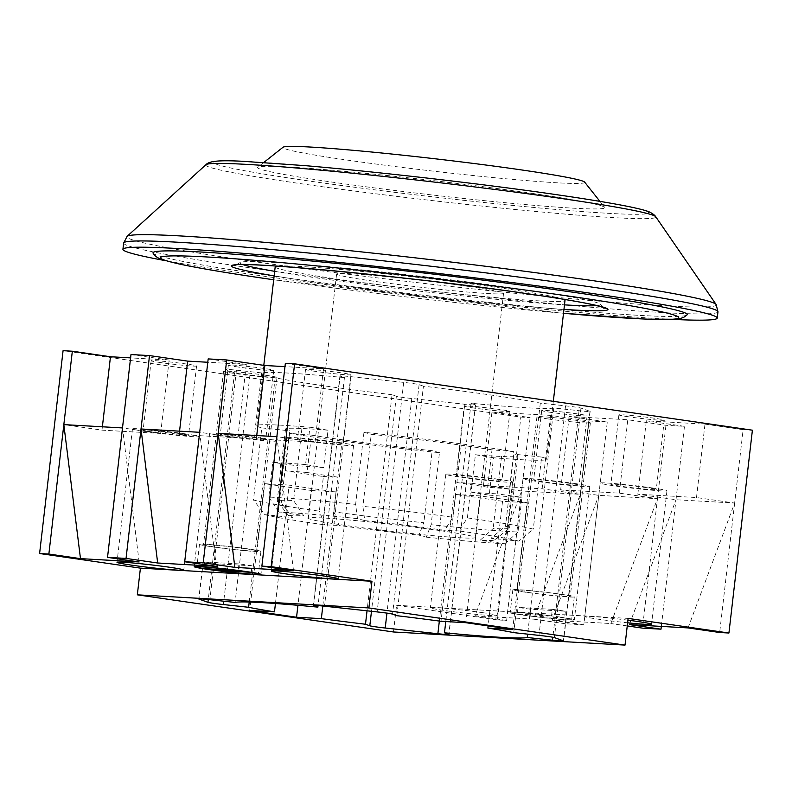<?xml version="1.0" encoding="UTF-8"?>
<svg xmlns="http://www.w3.org/2000/svg" width="792" height="792" viewBox="0 0 792 792"><rect width="100%" height="100%" fill="white"/><g stroke="black" fill="none" stroke-linecap="round" stroke-linejoin="round"><path stroke-width="0.59" stroke-dasharray="3.96 2.97" d="M153.064 253.133A268.894 11.058 -173.4 0 0 265.716 274.943A268.894 11.058 -173.4 0 0 538.55 307.345A268.894 11.058 -173.4 0 0 687.03 314.919M274.666 271.329A181.507 7.465 -173.4 0 0 315.889 277.784A181.507 7.465 -173.4 0 0 564.478 304.87M596.841 305.583A181.507 7.465 -173.4 0 0 600.326 304.316A181.507 7.465 -173.4 0 0 524.284 289.595A181.507 7.465 -173.4 0 0 340.124 267.726A181.507 7.465 -173.4 0 0 239.897 262.607A181.507 7.465 -173.4 0 0 242.995 264.647M518.819 541.124A132.432 5.445 -173.4 0 0 467.854 532.194A132.432 5.445 -173.4 0 0 459.093 530.947L467.379 517.899A145.876 5.999 6.6 0 1 477.121 519.295A145.876 5.999 6.6 0 1 533.283 529.135L518.819 541.124L491.04 538.223L505.504 526.225A116.969 4.811 6.6 0 1 509.573 527.987A116.969 4.811 6.6 0 1 509.444 528.175A116.969 4.811 6.6 0 1 493.168 528.551L480.101 540.283A103.524 4.257 -173.4 0 0 494.564 539.946A103.524 4.257 -173.4 0 0 491.04 538.223M440.075 530.62A84.031 3.455 -173.4 0 0 353.658 520.384A84.031 3.455 -173.4 0 0 308.355 518.225A84.031 3.455 -173.4 0 0 343.589 525.155A84.031 3.455 -173.4 0 0 430.007 535.392A84.031 3.455 -173.4 0 0 475.299 537.55A84.031 3.455 -173.4 0 0 440.075 530.62M468.329 286.427A84.031 3.455 -173.4 0 0 381.912 276.19A84.031 3.455 -173.4 0 0 336.61 274.032A84.031 3.455 -173.4 0 0 371.844 280.952A84.031 3.455 -173.4 0 0 458.261 291.189A84.031 3.455 -173.4 0 0 503.554 293.347A84.031 3.455 -173.4 0 0 468.329 286.427M285.278 470.725L289.605 433.363L311.424 435.125L307.108 472.487L285.278 470.725A145.876 5.999 -173.4 0 0 313.642 475.101A145.876 5.999 -173.4 0 0 323.393 476.497L319.374 511.187A145.876 5.999 6.6 0 1 309.632 509.801A145.876 5.999 6.6 0 1 253.47 499.96L264.845 514.652L292.624 517.552L281.249 502.861A116.969 4.811 6.6 0 1 277.259 501.306A116.969 4.811 6.6 0 1 277.18 501.098A116.969 4.811 6.6 0 1 293.575 500.534L303.564 515.493A103.524 4.257 -173.4 0 0 289.06 516.176A103.524 4.257 -173.4 0 0 292.624 517.552M289.605 433.363A145.876 5.999 -173.4 0 0 317.968 437.738A145.876 5.999 -173.4 0 0 439.461 452.678L431.125 524.73L426.195 537.144L418.909 535.144L423.839 522.73A116.969 4.811 6.6 0 1 333.868 511.83L339.065 525.472A103.524 4.257 -173.4 0 0 418.909 535.144M275.18 266.924A145.876 5.999 -173.4 0 0 336.343 278.942A145.876 5.999 -173.4 0 0 486.347 296.713A145.876 5.999 -173.4 0 0 564.993 300.455M562.944 299.178A145.876 5.999 -173.4 0 0 503.831 288.437A145.876 5.999 -173.4 0 0 277.467 266.152M513.82 451.608L492 449.846L487.674 487.209L509.503 488.971L513.82 451.608A145.876 5.999 -173.4 0 0 485.456 447.233A145.876 5.999 -173.4 0 0 363.964 432.293L355.628 504.356L357.469 518.631L364.756 520.631L362.904 506.355A116.969 4.811 6.6 0 1 452.885 517.265L444.599 530.303A103.524 4.257 -173.4 0 0 364.756 520.631M509.503 488.971A145.876 5.999 -173.4 0 0 481.13 484.595A145.876 5.999 -173.4 0 0 471.388 483.209L467.379 517.899M493.525 457.756L475.408 454.757L471.082 492.119L489.208 495.129L493.525 457.756A145.876 5.999 -173.4 0 0 546.619 459.251A145.876 5.999 -173.4 0 0 541.619 457.073L533.283 529.135M489.208 495.129A145.876 5.999 -173.4 0 0 521.977 497.327L517.968 532.016A145.876 5.999 6.6 0 1 431.125 524.73M309.9 427.205L328.017 430.214L323.69 467.577L305.573 464.577L309.9 427.205A145.876 5.999 -173.4 0 0 256.806 425.72A145.876 5.999 -173.4 0 0 261.805 427.898L253.47 499.96M305.573 464.577A145.876 5.999 -173.4 0 0 272.804 462.38L268.785 497.069A145.876 5.999 6.6 0 1 355.628 504.356M426.195 537.144A132.432 5.445 -173.4 0 0 504.89 543.748L480.101 540.283M459.093 530.947L444.599 530.303M357.469 518.631A132.432 5.445 -173.4 0 0 278.774 512.028L303.564 515.493M264.845 514.652A132.432 5.445 -173.4 0 0 324.572 524.829L339.065 525.472M492 449.846A116.959 4.811 -173.4 0 0 461.221 445.203A116.969 4.811 -173.4 0 0 371.25 434.293L362.904 506.355M487.674 487.209A116.959 4.811 -173.4 0 0 456.905 482.566L452.885 517.265M363.964 432.293L371.25 434.293M461.221 445.203L456.905 482.566L471.388 483.209M328.017 430.214A116.959 4.811 -173.4 0 0 301.91 428.482A116.969 4.811 -173.4 0 0 285.516 429.046A116.969 4.811 -173.4 0 0 289.585 430.798L281.249 502.861M323.69 467.577A116.959 4.811 -173.4 0 0 297.594 465.844L293.575 500.534M261.805 427.898L289.585 430.798M278.774 512.028L268.785 497.069M301.91 428.482L297.594 465.844L272.804 462.38M311.424 435.125A116.959 4.811 -173.4 0 0 342.203 439.768A116.969 4.811 -173.4 0 0 432.185 450.678L423.839 522.73M307.108 472.487A116.959 4.811 -173.4 0 0 337.877 477.13L333.868 511.83M439.461 452.678L432.185 450.678M324.572 524.829L319.374 511.187M342.203 439.768L337.877 477.13L323.393 476.497M475.408 454.757A116.959 4.811 -173.4 0 0 501.514 456.489A116.969 4.811 -173.4 0 0 517.909 455.925A116.969 4.811 -173.4 0 0 513.84 454.172L505.504 526.225M471.082 492.119A116.959 4.811 -173.4 0 0 497.188 493.852L493.168 528.551M541.619 457.073L513.84 454.172M504.89 543.748L517.968 532.016M501.514 456.489L497.188 493.852L521.977 497.327M265.716 375.269A26.888 1.109 6.6 0 1 276.992 377.487A26.888 1.109 6.6 0 1 262.498 376.794A26.888 1.109 6.6 0 1 234.848 373.517A26.888 1.109 6.6 0 1 223.572 371.309A26.888 1.109 6.6 0 1 238.065 371.993A26.888 1.109 6.6 0 1 265.716 375.269M245.649 548.747A26.888 1.109 6.6 0 1 256.925 550.965A26.888 1.109 6.6 0 1 242.421 550.272A26.888 1.109 6.6 0 1 214.771 546.995A26.888 1.109 6.6 0 1 203.495 544.777A26.888 1.109 6.6 0 1 217.998 545.47A26.888 1.109 6.6 0 1 245.649 548.747M212.454 546.866A30.918 1.267 -173.4 0 0 244.253 550.628A30.918 1.267 -173.4 0 0 260.924 551.42A30.918 1.267 -173.4 0 0 247.965 548.876A30.918 1.267 -173.4 0 0 216.166 545.114A30.918 1.267 -173.4 0 0 199.495 544.312A30.918 1.267 -173.4 0 0 212.454 546.866M251.282 572.309L252.034 565.805A30.918 1.267 -173.4 0 0 246.104 564.884A30.918 1.267 -173.4 0 0 238.956 563.904L238.194 570.458M238.956 563.904L204.683 561.964A30.918 1.267 -173.4 0 0 210.603 562.874A30.918 1.267 -173.4 0 0 217.76 563.864L217.117 569.389M204.683 561.964L203.91 568.636M252.034 565.805L217.76 563.864M548.203 418.958A26.888 1.109 -173.4 0 0 575.853 422.235A26.888 1.109 -173.4 0 0 590.357 422.928A26.888 1.109 -173.4 0 0 579.081 420.71A26.888 1.109 -173.4 0 0 551.43 417.433A26.888 1.109 -173.4 0 0 536.936 416.74A26.888 1.109 -173.4 0 0 548.203 418.958M528.135 592.436A26.888 1.109 -173.4 0 0 555.786 595.713A26.888 1.109 -173.4 0 0 570.28 596.396A26.888 1.109 -173.4 0 0 559.013 594.188A26.888 1.109 -173.4 0 0 531.353 590.911A26.888 1.109 -173.4 0 0 516.859 590.218A26.888 1.109 -173.4 0 0 528.135 592.436M561.32 594.317A30.918 1.267 6.6 0 1 574.289 596.861A30.918 1.267 6.6 0 1 557.617 596.069A30.918 1.267 6.6 0 1 525.819 592.307A30.918 1.267 6.6 0 1 512.85 589.753A30.918 1.267 6.6 0 1 529.521 590.545A30.918 1.267 6.6 0 1 561.32 594.317M551.549 616.018L552.321 609.345A30.918 1.267 6.6 0 1 559.469 610.325A30.918 1.267 6.6 0 1 565.399 611.246L564.627 617.918A30.918 1.267 6.6 0 1 571.666 619.552A30.918 1.267 6.6 0 1 530.353 615.968L531.125 609.296A30.918 1.267 6.6 0 1 523.967 608.315A30.918 1.267 6.6 0 1 518.037 607.405L517.265 614.077A30.918 1.267 6.6 0 1 510.226 612.444A30.918 1.267 6.6 0 1 551.549 616.018L517.265 614.077M564.627 617.918L530.353 615.968M565.399 611.246L531.125 609.296M552.321 609.345L518.037 607.405M584.644 182.12A151.925 6.247 6.6 0 1 505.583 178.745A151.925 6.247 6.6 0 1 346.609 159.984A151.925 6.247 6.6 0 1 283.071 147.223M531.541 193.297A174.785 7.187 6.6 0 1 604.712 207.385A174.785 7.187 6.6 0 1 513.761 203.514A174.785 7.187 6.6 0 1 330.868 181.922A174.785 7.187 6.6 0 1 257.766 167.251A174.785 7.187 6.6 0 1 355.004 172.31A174.785 7.187 6.6 0 1 531.541 193.297M672.873 319.394A299.138 12.296 6.6 0 1 248.351 273.953A299.138 12.296 6.6 0 1 165.825 260.726M396.861 615.691L423.423 386.169A147.886 6.079 6.6 0 1 540.312 403.118L565.547 405.851A13.444 0.554 6.6 0 1 580.962 408.088L589.961 411.325A13.444 0.554 6.6 0 1 590.149 411.444A13.444 0.554 6.6 0 1 579.041 410.702L553.806 407.969A147.886 6.079 6.6 0 1 471.032 403.276L475.349 404.831A13.444 0.554 6.6 0 1 475.537 404.95A13.444 0.554 6.6 0 1 464.429 404.207L411.771 398.505A13.444 0.554 6.6 0 1 401.801 397.257A13.444 0.554 6.6 0 1 396.356 396.267L392.05 394.713L367.043 610.81M392.05 394.713A147.886 6.079 6.6 0 1 322.829 385.635A147.886 6.079 6.6 0 1 275.161 377.764L249.925 375.032A13.444 0.554 6.6 0 1 239.956 373.784A13.444 0.554 6.6 0 1 234.511 372.794L225.512 369.567A13.444 0.554 6.6 0 1 225.324 369.448A13.444 0.554 6.6 0 1 236.422 370.181L261.667 372.913A147.886 6.079 6.6 0 1 344.431 377.606L340.124 376.061L313.582 605.385M646.688 487.674A22.859 0.941 -173.4 0 0 623.185 484.882A22.859 0.941 -173.4 0 0 610.87 484.298A22.859 0.941 -173.4 0 0 620.453 486.179A22.859 0.941 -173.4 0 0 643.955 488.971A22.859 0.941 -173.4 0 0 656.271 489.555A22.859 0.941 -173.4 0 0 646.688 487.674M628.482 416.79A22.859 0.941 6.6 0 1 618.899 414.909A22.859 0.941 6.6 0 1 631.214 415.493A22.859 0.941 6.6 0 1 654.717 418.285A22.859 0.941 6.6 0 1 664.3 420.166A22.859 0.941 6.6 0 1 651.984 419.582A22.859 0.941 6.6 0 1 628.482 416.79M569.507 483.298A22.859 0.941 -173.4 0 0 546.005 480.516A22.859 0.941 -173.4 0 0 533.679 479.922A22.859 0.941 -173.4 0 0 543.263 481.813A22.859 0.941 -173.4 0 0 566.765 484.595A22.859 0.941 -173.4 0 0 579.091 485.179A22.859 0.941 -173.4 0 0 569.507 483.298M551.291 412.424A22.859 0.941 6.6 0 1 541.708 410.533A22.859 0.941 6.6 0 1 554.034 411.127A22.859 0.941 6.6 0 1 577.536 413.909A22.859 0.941 6.6 0 1 587.119 415.79A22.859 0.941 6.6 0 1 574.794 415.206A22.859 0.941 6.6 0 1 551.291 412.424M492.327 478.922A22.859 0.941 -173.4 0 0 468.824 476.14A22.859 0.941 -173.4 0 0 456.499 475.556A22.859 0.941 -173.4 0 0 466.082 477.437A22.859 0.941 -173.4 0 0 489.585 480.219A22.859 0.941 -173.4 0 0 501.91 480.803A22.859 0.941 -173.4 0 0 492.327 478.922M474.111 408.048A22.859 0.941 6.6 0 1 464.528 406.157A22.859 0.941 6.6 0 1 476.853 406.751A22.859 0.941 6.6 0 1 500.356 409.533A22.859 0.941 6.6 0 1 509.939 411.414A22.859 0.941 6.6 0 1 497.614 410.83A22.859 0.941 6.6 0 1 474.111 408.048M178.962 433.481A22.859 0.941 -173.4 0 0 155.46 430.7A22.859 0.941 -173.4 0 0 143.134 430.115A22.859 0.941 -173.4 0 0 152.717 431.996A22.859 0.941 -173.4 0 0 176.22 434.778A22.859 0.941 -173.4 0 0 188.545 435.362A22.859 0.941 -173.4 0 0 178.962 433.481M160.746 362.607A22.859 0.941 6.6 0 1 151.163 360.726A22.859 0.941 6.6 0 1 163.489 361.31A22.859 0.941 6.6 0 1 186.991 364.092A22.859 0.941 6.6 0 1 196.574 365.973A22.859 0.941 6.6 0 1 184.249 365.389A22.859 0.941 6.6 0 1 160.746 362.607M256.143 437.857A22.859 0.941 -173.4 0 0 232.64 435.075A22.859 0.941 -173.4 0 0 220.325 434.481A22.859 0.941 -173.4 0 0 229.908 436.372A22.859 0.941 -173.4 0 0 253.41 439.154A22.859 0.941 -173.4 0 0 265.726 439.738A22.859 0.941 -173.4 0 0 256.143 437.857M237.937 366.983A22.859 0.941 6.6 0 1 228.353 365.092A22.859 0.941 6.6 0 1 240.669 365.686A22.859 0.941 6.6 0 1 264.172 368.468A22.859 0.941 6.6 0 1 273.755 370.349A22.859 0.941 6.6 0 1 261.439 369.765A22.859 0.941 6.6 0 1 237.937 366.983M333.333 442.233A22.859 0.941 -173.4 0 0 309.82 439.451A22.859 0.941 -173.4 0 0 297.505 438.857A22.859 0.941 -173.4 0 0 307.088 440.748A22.859 0.941 -173.4 0 0 330.591 443.53A22.859 0.941 -173.4 0 0 342.916 444.114A22.859 0.941 -173.4 0 0 333.333 442.233M315.117 371.349A22.859 0.941 6.6 0 1 305.534 369.468A22.859 0.941 6.6 0 1 317.849 370.052A22.859 0.941 6.6 0 1 341.362 372.844A22.859 0.941 6.6 0 1 350.945 374.725A22.859 0.941 6.6 0 1 338.62 374.141A22.859 0.941 6.6 0 1 315.117 371.349M185.14 433.828A33.611 1.386 -173.4 0 0 150.569 429.739A33.611 1.386 -173.4 0 0 132.452 428.878A33.611 1.386 -173.4 0 0 146.55 431.65A33.611 1.386 -173.4 0 0 181.111 435.739A33.611 1.386 -173.4 0 0 199.228 436.6A33.611 1.386 -173.4 0 0 185.14 433.828M262.32 438.204A33.611 1.386 -173.4 0 0 227.759 434.115A33.611 1.386 -173.4 0 0 209.632 433.254A33.611 1.386 -173.4 0 0 223.73 436.016A33.611 1.386 -173.4 0 0 258.291 440.114A33.611 1.386 -173.4 0 0 276.418 440.976A33.611 1.386 -173.4 0 0 262.32 438.204M483.061 612.711A33.611 1.386 -173.4 0 0 448.5 608.622A33.611 1.386 -173.4 0 0 430.373 607.761A33.611 1.386 -173.4 0 0 444.47 610.523A33.611 1.386 -173.4 0 0 479.031 614.622A33.611 1.386 -173.4 0 0 497.148 615.483A33.611 1.386 -173.4 0 0 483.061 612.711M498.495 479.269A33.611 1.386 -173.4 0 0 463.934 475.18A33.611 1.386 -173.4 0 0 445.817 474.319A33.611 1.386 -173.4 0 0 459.904 477.081A33.611 1.386 -173.4 0 0 494.475 481.18A33.611 1.386 -173.4 0 0 512.592 482.041A33.611 1.386 -173.4 0 0 498.495 479.269M560.241 617.087A33.611 1.386 -173.4 0 0 525.68 612.998A33.611 1.386 -173.4 0 0 507.563 612.127A33.611 1.386 -173.4 0 0 521.651 614.899A33.611 1.386 -173.4 0 0 556.212 618.997A33.611 1.386 -173.4 0 0 574.339 619.859A33.611 1.386 -173.4 0 0 560.241 617.087M575.685 483.645A33.611 1.386 -173.4 0 0 541.114 479.556A33.611 1.386 -173.4 0 0 522.997 478.685A33.611 1.386 -173.4 0 0 537.095 481.457A33.611 1.386 -173.4 0 0 571.656 485.555A33.611 1.386 -173.4 0 0 589.773 486.417A33.611 1.386 -173.4 0 0 575.685 483.645M627.908 620.166A33.611 1.386 -173.4 0 0 584.743 616.503A33.611 1.386 -173.4 0 0 598.831 619.275A33.611 1.386 -173.4 0 0 627.601 622.799M652.865 488.02A33.611 1.386 -173.4 0 0 618.304 483.922A33.611 1.386 -173.4 0 0 600.178 483.061A33.611 1.386 -173.4 0 0 614.275 485.833A33.611 1.386 -173.4 0 0 648.836 489.931A33.611 1.386 -173.4 0 0 666.963 490.793A33.611 1.386 -173.4 0 0 652.865 488.02M339.501 442.579A33.611 1.386 -173.4 0 0 304.94 438.491A33.611 1.386 -173.4 0 0 286.823 437.62A33.611 1.386 -173.4 0 0 300.911 440.392A33.611 1.386 -173.4 0 0 335.471 444.49A33.611 1.386 -173.4 0 0 353.598 445.352A33.611 1.386 -173.4 0 0 339.501 442.579M275.448 603.504L289.149 485.08A147.886 6.079 -173.4 0 0 310.939 488.377A147.886 6.079 -173.4 0 0 336.016 491.872L322.809 606.019M540.312 403.118L513.751 632.64M455.677 494.515L480.467 495.921L527.333 502.712L502.544 501.306A147.886 6.079 6.6 0 0 455.677 494.515L441.005 621.284M502.544 501.306L488.129 625.928M688.04 627.917L734.649 503.059L696.495 497.534L637.837 494.208L675.992 499.742L734.649 503.059L743.134 429.67L752.4 430.195M743.134 429.67L704.989 424.136L646.331 420.809L684.476 426.343L665.953 425.294L627.808 419.76L569.151 416.443L607.296 421.968L588.773 420.918L550.618 415.394L491.961 412.068L530.115 417.602L520.849 417.077L63.073 350.688M130.987 354.539L169.141 360.073L130.601 357.885M208.177 358.915L246.322 364.449L207.781 362.261M285.358 363.29L323.502 368.825L284.971 366.637M423.423 386.169L419.107 384.625A13.444 0.554 -173.4 0 0 403.692 382.387L351.034 376.675A13.444 0.554 -173.4 0 0 339.926 375.943A13.444 0.554 -173.4 0 0 340.124 376.061M471.032 403.276L445.777 621.552M553.806 407.969L527.64 634.144M275.161 377.764L249.213 602.029M344.431 377.606L318.057 605.583M261.667 372.913L235.105 602.435M629.383 624.591L675.992 499.742L661.33 626.403M565.3 623.749L533.679 619.166L580.279 494.317L542.134 488.783L483.476 485.456L521.621 490.99L580.279 494.317L565.3 623.749L583.823 624.799L598.802 495.366L552.202 620.215L610.86 623.542L657.459 498.693L619.314 493.159L560.657 489.832L598.802 495.366L657.459 498.693L642.49 628.125M657.459 498.693L665.953 425.294M675.992 499.742L684.476 426.343M533.679 619.166L475.012 615.839L521.621 490.99L506.642 620.433L497.386 619.908L520.849 417.077M521.621 490.99L530.115 417.602M580.279 494.317L588.773 420.918M598.802 495.366L607.296 421.968M734.649 503.059L719.671 632.501M497.386 619.908L396.564 605.286L393.476 631.976M139.145 561.954L122.503 427.937L160.647 433.462L101.99 430.145L63.835 424.611M101.99 430.145L102.376 426.789M160.647 433.462L169.141 360.073M216.335 566.329L199.683 432.303L237.828 437.837L179.17 434.511L141.025 428.987M179.17 434.511L179.556 431.165M237.828 437.837L246.322 364.449M293.515 570.705L276.863 436.679L315.008 442.213L256.351 438.887L218.206 433.353M256.351 438.887L256.737 435.541M315.008 442.213L323.502 368.825M542.134 488.783L550.618 415.394M483.476 485.456L491.961 412.068M619.314 493.159L627.808 419.76M560.657 489.832L569.151 416.443M696.495 497.534L704.989 424.136M637.837 494.208L646.331 420.809M552.202 620.215L583.823 624.799M627.244 625.918L610.86 623.542M475.012 615.839L506.642 620.433M396.564 605.286L628.115 618.404M480.467 495.921L465.805 622.69M527.333 502.712L512.672 629.482M289.149 485.08L264.36 483.674L311.226 490.466L297.94 605.306M264.36 483.674L249.688 610.444M311.226 490.466L336.016 491.872M273.695 279.754A260.825 10.722 -173.4 0 0 563.508 313.286L273.695 279.764M563.953 309.405A189.565 7.791 6.6 0 1 310.791 281.526A189.565 7.791 6.6 0 1 274.141 275.873M205.96 164.686A226.532 9.316 -173.4 0 0 300.762 183.675A226.532 9.316 -173.4 0 0 537.283 211.603A226.532 9.316 -173.4 0 0 655.726 216.731M556.885 194.733A218.929 8.999 6.6 0 1 608.692 213.345A218.929 8.999 6.6 0 1 305.514 180.487A218.929 8.999 6.6 0 1 253.717 161.875A218.929 8.999 6.6 0 1 556.885 194.733M716.126 304.494A296.653 12.197 6.6 0 1 561.013 297.772A296.653 12.197 6.6 0 1 251.262 261.202A296.653 12.197 6.6 0 1 127.116 236.343M123.651 243.045A299.138 12.296 -173.4 0 0 249.074 267.696A299.138 12.296 -173.4 0 0 556.697 304.138A299.138 12.296 -173.4 0 0 717.968 311.81M411.771 398.505L386.942 613.127M249.925 375.032L223.75 601.207M403.692 382.387L377.14 611.909M419.107 384.625L392.555 614.137M351.034 376.675L324.482 606.197M236.422 370.181L209.87 599.702M225.512 369.567L198.98 598.891M234.511 372.794L208.276 599.534M396.356 396.267L371.478 611.295M475.349 404.831L448.787 634.352M464.429 404.207L439.342 621.057M579.041 410.702L552.836 637.243M589.961 411.325L563.399 640.847M565.547 405.851L538.986 635.372M580.962 408.088L554.4 637.609M603.524 307.494L600.326 304.316M236.065 264.983L239.897 262.607M336.61 274.032L308.355 518.225M546.619 459.251L553.321 401.326M256.806 425.72L263.795 365.34M503.554 293.347L475.299 537.55M285.516 429.046L277.18 501.098M517.909 455.925L509.573 527.987M494.564 539.946L509.444 528.175M289.06 516.176L277.259 501.306M276.992 377.487L256.925 550.965M260.924 551.42L258.36 573.566M199.495 544.312L196.931 566.458M223.572 371.309L203.495 544.777M590.357 422.928L570.28 596.396M574.289 596.861L571.666 619.552M512.85 589.753L510.226 612.444M536.936 416.74L516.859 590.218M599.92 201.366L604.712 207.385M263.795 162.469L257.766 167.251M618.899 414.909L610.87 484.298M541.708 410.533L533.679 479.922M464.528 406.157L456.499 475.556M151.163 360.726L143.134 430.115M228.353 365.092L220.325 434.481M305.534 369.468L297.505 438.857M132.452 428.878L117.008 562.32M209.632 433.254L194.198 566.696M445.817 474.319L430.373 607.761M522.997 478.685L507.563 612.127M600.178 483.061L584.743 616.503M286.823 437.62L271.379 571.062M353.598 445.352L338.154 578.794M666.963 490.793L651.519 624.235M589.773 486.417L574.339 619.859M512.592 482.041L497.148 615.483M276.418 440.976L260.974 574.418M199.228 436.6L183.793 570.042M350.945 374.725L342.916 444.114M273.755 370.349L265.726 439.738M196.574 365.973L188.545 435.362M509.939 411.414L501.91 480.803M587.119 415.79L579.091 485.179M664.3 420.166L656.271 489.555M339.926 375.943L313.375 605.464M225.324 369.448L198.762 598.97M475.537 404.95L448.985 634.461M590.149 411.444L563.597 640.966"/><path stroke-width="1.19" d="M687.03 314.919A268.894 11.058 -173.4 0 0 574.457 292.436A268.894 11.058 -173.4 0 0 294.287 259.34A268.894 11.058 -173.4 0 0 153.064 253.133C154.836 256.281 158.38 258.598 163.687 260.073L178.942 263.954C198.584 268.171 228.799 273.25 269.597 279.18L273.695 279.764A260.825 10.722 -173.4 0 1 269.884 279.21A260.825 10.722 -173.4 0 1 208.167 257.034A260.825 10.722 -173.4 0 1 569.359 296.178A260.825 10.722 -173.4 0 1 563.508 313.286L646.47 319.146L675.081 319.245L680.585 318.443L683.862 317.255L687.03 314.919M564.478 304.87A181.507 7.465 -173.4 0 0 596.841 305.583M242.995 264.647A181.507 7.465 -173.4 0 0 274.666 271.329M553.321 401.326L564.993 300.455A145.876 5.999 -173.4 0 0 562.944 299.178M277.467 266.152A145.876 5.999 -173.4 0 0 275.18 266.924L263.795 365.34M251.282 572.309L216.988 570.527A30.918 1.267 -173.4 0 0 258.301 574.111A30.918 1.267 -173.4 0 0 251.262 572.477M217.117 569.389L216.988 570.527M238.184 570.577A30.918 1.267 -173.4 0 0 196.871 567.003A30.918 1.267 -173.4 0 0 203.91 568.636L238.194 570.458M263.795 162.469L283.071 147.223A151.925 6.247 6.6 0 1 367.587 151.628A151.925 6.247 6.6 0 1 521.047 169.864A151.925 6.247 6.6 0 1 584.644 182.12L599.92 201.366M165.825 260.726A299.138 12.296 6.6 0 1 122.928 249.312A299.138 12.296 6.6 0 1 284.199 256.984A299.138 12.296 6.6 0 1 591.822 293.426A299.138 12.296 6.6 0 1 717.245 318.067A299.138 12.296 6.6 0 1 672.873 319.394M445.777 621.552L444.48 632.798L448.787 634.352A13.444 0.554 6.6 0 1 448.985 634.461A13.444 0.554 6.6 0 1 437.877 633.729L385.219 628.016A13.444 0.554 6.6 0 1 375.25 626.779A13.444 0.554 6.6 0 1 369.805 625.789L365.488 624.235L367.043 610.81M223.75 601.207L223.364 604.553A13.444 0.554 6.6 0 1 213.395 603.306A13.444 0.554 6.6 0 1 207.95 602.316L198.95 599.079A13.444 0.554 6.6 0 1 198.762 598.97A13.444 0.554 6.6 0 1 209.87 599.702L235.105 602.435A147.886 6.079 -173.4 0 1 317.879 607.127L313.563 605.583A13.444 0.554 6.6 0 1 313.375 605.464A13.444 0.554 6.6 0 1 324.482 606.197L377.14 611.909A13.444 0.554 6.6 0 1 392.555 614.137L396.861 615.691A147.886 6.079 -173.4 0 1 441.005 621.284L465.805 622.69L512.672 629.482L487.872 628.076A147.886 6.079 -173.4 0 1 513.751 632.64L538.986 635.372A13.444 0.554 6.6 0 1 554.4 637.609L563.399 640.847A13.444 0.554 6.6 0 1 563.597 640.966A13.444 0.554 6.6 0 1 552.489 640.223L527.254 637.491A147.886 6.079 -173.4 0 1 444.48 632.798M169.696 567.27A33.611 1.386 -173.4 0 0 135.135 563.181A33.611 1.386 -173.4 0 0 117.008 562.32A33.611 1.386 -173.4 0 0 131.106 565.092A33.611 1.386 -173.4 0 0 165.667 569.181A33.611 1.386 -173.4 0 0 183.793 570.042A33.611 1.386 -173.4 0 0 169.696 567.27M246.876 571.646A33.611 1.386 -173.4 0 0 212.315 567.557A33.611 1.386 -173.4 0 0 194.198 566.696A33.611 1.386 -173.4 0 0 208.286 569.458A33.611 1.386 -173.4 0 0 242.857 573.557A33.611 1.386 -173.4 0 0 260.974 574.418A33.611 1.386 -173.4 0 0 246.876 571.646M627.601 622.799A33.611 1.386 -173.4 0 0 651.519 624.235A33.611 1.386 -173.4 0 0 637.421 621.463A33.611 1.386 -173.4 0 0 627.908 620.166M324.067 576.022A33.611 1.386 -173.4 0 0 289.496 571.933A33.611 1.386 -173.4 0 0 271.379 571.062A33.611 1.386 -173.4 0 0 285.476 573.834A33.611 1.386 -173.4 0 0 320.037 577.932A33.611 1.386 -173.4 0 0 338.154 578.794A33.611 1.386 -173.4 0 0 324.067 576.022M322.809 606.019L321.344 618.641A147.886 6.079 -173.4 0 0 365.488 624.235M368.884 607.949L137.333 594.832L393.476 631.976L625.027 645.094L368.884 607.949L371.973 581.269L271.151 566.646L294.614 363.815L285.358 363.29L261.885 566.122L271.151 566.646M223.364 604.553L248.599 607.286A147.886 6.079 -173.4 0 0 274.478 611.85L249.688 610.444L296.555 617.235L321.344 618.641M488.129 625.928L487.872 628.076M130.601 357.885L110.474 356.747L72.329 351.212L63.073 350.688L39.6 553.519L48.866 554.044L80.487 558.637L63.835 424.611L48.866 554.044M207.781 362.261L187.664 361.122L149.51 355.588L130.987 354.539L107.524 557.37L126.047 558.419L157.677 563.003L141.025 428.987L126.047 558.419M284.971 366.637L264.845 365.498L226.7 359.964L208.177 358.915L184.704 561.746L203.227 562.795L234.858 567.379L218.206 433.353L203.227 562.795M661.33 626.403L661.013 629.175L629.383 624.591L688.04 627.917L719.671 632.501L728.927 633.026L752.4 430.195L294.614 363.815M527.64 634.144L527.254 637.491M275.448 603.504L274.478 611.85M249.213 602.029L248.599 607.286M318.057 605.583L317.879 607.127M627.244 625.918L642.49 628.125L661.013 629.175M276.863 436.679L218.206 433.353L226.7 359.964M122.503 427.937L63.835 424.611L72.329 351.212M199.683 432.303L141.025 428.987L149.51 355.588M137.333 594.832L140.422 568.141L39.6 553.519M728.927 633.026L628.115 618.404L625.027 645.094M102.376 426.789L110.474 356.747M179.556 431.165L187.664 361.122M256.737 435.541L264.845 365.498M157.677 563.003L216.335 566.329L184.704 561.746M80.487 558.637L139.145 561.954L107.524 557.37M234.858 567.379L293.515 570.705L261.885 566.122M140.422 568.141L371.973 581.269M297.94 605.306L296.555 617.235M274.141 275.873A189.565 7.791 6.6 0 1 281.774 266.429A189.565 7.791 6.6 0 1 528.452 293.862A189.565 7.791 6.6 0 1 563.953 309.405M205.96 164.686C209.157 161.073 218.671 160.024 242.817 161.291L305.098 165.647C378.091 171.864 484.14 184.11 557.172 194.763C590.139 199.554 614.938 203.692 631.571 207.177C644.797 210.038 647.975 211.335 649.648 212.078C652.905 213.771 654.934 215.315 655.726 216.731A226.532 9.316 -173.4 0 0 560.855 198.416A226.532 9.316 -173.4 0 0 331.511 171.161A226.532 9.316 -173.4 0 0 205.96 164.686L127.116 236.343A296.653 12.197 6.6 0 1 291.535 244.817A296.653 12.197 6.6 0 1 591.881 280.507A296.653 12.197 6.6 0 1 716.126 304.494L717.968 311.81A299.138 12.296 -173.4 0 0 592.545 287.169A299.138 12.296 -173.4 0 0 284.922 250.727A299.138 12.296 -173.4 0 0 123.651 243.045L122.928 249.312M386.942 613.127L385.219 628.016M208.276 599.534L207.95 602.316M371.478 611.295L369.805 625.789M439.342 621.057L437.877 633.729M552.836 637.243L552.489 640.223M236.065 264.983C242.164 261.103 421.988 277.814 528.165 293.832C558.509 298.247 580.427 301.94 593.911 304.91L603.524 307.494M258.36 573.566L258.301 574.111M196.931 566.458L196.871 567.003M717.245 318.067L717.968 311.81M655.726 216.731L716.126 304.494M127.116 236.343L123.651 243.045"/></g></svg>
